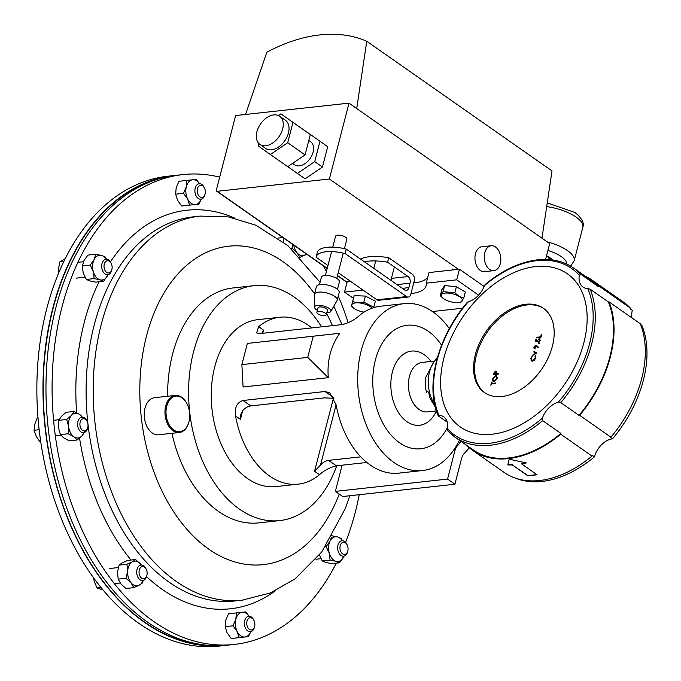 <?xml version="1.0" encoding="UTF-8"?>
<svg xmlns="http://www.w3.org/2000/svg" width="681" height="681" viewBox="0 0 681 681"><rect width="100%" height="100%" fill="white"/><g stroke="black" fill="none" stroke-linecap="round" stroke-linejoin="round"><path stroke-width="1.02" d="M282.658 128.905A17.195 11.228 -55 0 0 279.644 116.23A17.195 11.228 -55 0 0 256.907 131.731A17.195 11.228 -55 0 0 259.921 144.406A17.195 11.228 -55 0 0 282.658 128.905M259.921 144.406L265.709 148.458A17.195 11.228 -55 0 0 288.446 132.957A17.195 11.228 -55 0 0 285.433 120.282L279.644 116.23M292.558 163.397L294.541 164.776A14.037 9.168 -55 0 0 313.107 152.127A14.037 9.168 -55 0 0 310.638 141.776L308.799 140.49M495.453 246.965A12.513 8.232 83.8 0 0 491.188 245.747A12.513 8.232 83.8 0 0 484.293 255.843A12.513 8.232 83.8 0 0 489.648 269.421A12.513 8.232 83.8 0 0 493.912 270.638A12.513 8.232 83.8 0 0 500.799 260.542A12.513 8.232 83.8 0 0 495.453 246.965M491.188 245.747L481.867 246.769A12.513 8.232 83.8 0 0 474.98 256.865A12.513 8.232 83.8 0 0 480.326 270.442A12.513 8.232 83.8 0 0 484.591 271.659L493.912 270.638M546.485 255.988A9.543 3.592 14.5 0 1 550.18 257.869A9.543 3.592 14.5 0 1 551.916 259.538M329.374 179.001L348.995 103.137L235.617 115.549L216.354 190.025A1.558 1.013 -55 0 0 216.626 191.165A1.558 1.013 -55 0 0 217.162 191.293L329.374 179.001L458.441 269.327M258.899 143.538L258.278 145.964L270.357 154.527L287.705 142.738L292.966 122.393L280.878 113.829L278.393 115.523M319.985 141.299L314.716 161.644L322.436 167.049L327.697 146.704L307.897 132.735L327.697 146.704M314.716 161.644L297.376 173.434L287.791 166.641M545.6 259.418L549.695 243.585L541.974 238.188L552.01 170.905L366.753 41.252A175.375 114.493 -55 0 0 266.867 52.19L245.552 114.459M348.995 103.137L541.974 238.188M356.716 108.534L366.753 41.252M546.426 256.201L547.745 256.618L549.822 259.631M297.376 173.434L305.097 178.831L322.436 167.049M280.878 113.829L310.332 134.549L305.071 154.893L287.722 166.683L270.357 154.527M287.705 142.738L305.071 154.893M292.966 122.393L310.332 134.549M175.306 175.426A236.324 155.37 83.8 0 0 173.817 175.579L167.705 176.243A236.324 155.37 83.8 0 0 40.766 337.733A236.324 155.37 83.8 0 0 103.376 590.393A236.324 155.37 83.8 0 0 219.154 646.09L225.266 645.418A236.324 155.37 83.8 0 0 226.756 645.247M173.817 175.579A236.324 155.37 83.8 0 0 46.878 337.061A236.324 155.37 83.8 0 0 109.479 589.72A236.324 155.37 83.8 0 0 225.266 645.418M336.295 563.144A236.324 155.37 -96.2 0 1 235.524 644.294A236.324 155.37 -96.2 0 1 234.366 644.422A236.324 155.37 -96.2 0 1 54.284 427.293A236.324 155.37 -96.2 0 1 181.75 174.719A236.324 155.37 -96.2 0 1 182.908 174.583A236.324 155.37 -96.2 0 1 219.691 177.128M234.366 644.422L228.254 645.094A236.324 155.37 -96.2 0 1 48.172 427.966A236.324 155.37 -96.2 0 1 175.638 175.383A236.324 155.37 -96.2 0 1 176.796 175.247L182.908 174.583M323.262 265.794A236.324 155.37 -96.2 0 1 326.42 271.481M338.27 296.124A236.324 155.37 -96.2 0 1 348.212 322.785M359.245 494.704A236.324 155.37 -96.2 0 1 345.565 542.391M162.793 177.784A235.949 155.123 83.8 0 0 45.338 427.387A235.949 155.123 83.8 0 0 214.03 645.656M447.579 427.225A62.133 40.843 -96.2 0 1 420.688 448.779A62.133 40.843 -96.2 0 1 399.509 442.752A62.133 40.843 -96.2 0 1 372.95 375.359A62.133 40.843 -96.2 0 1 407.161 325.263A62.133 40.843 -96.2 0 1 428.34 331.289A62.133 40.843 -96.2 0 1 441.586 345.233M631.985 317.933A18.659 12.181 125 0 1 632.308 310.34L630.087 308.791A18.659 12.181 125 0 1 630.3 308.008L599.016 286.122A18.659 12.181 -55 0 0 598.812 286.905L580.595 274.154L579.301 275.286A18.659 12.181 -55 0 0 582.996 287.059A18.659 12.181 -55 0 0 587.729 288.565L590.121 289.17L608.337 301.921A18.659 12.181 -55 0 0 608.508 301.904A18.659 12.181 -55 0 0 608.993 301.836L640.268 323.73A103.98 67.887 -55 0 1 610.925 437.193L579.65 415.308A103.98 67.887 -55 0 0 608.993 301.836M640.574 324.479L641.834 325.365A103.291 67.436 125 0 1 612.491 438.811L610.278 437.262A18.659 12.181 125 0 1 610.925 437.193M437.56 357.023L433.891 362.105A29.581 19.451 83.8 0 0 430.281 369.247L428.936 374.448A29.581 19.451 83.8 0 0 434.691 404.514M433.371 362.862L425.668 377.495L425.804 389.464L426.664 392.247C429.464 389.498 429.047 397.713 430.707 399.509L435.312 407.144M630.231 308.246A103.291 67.436 125 0 1 632.308 310.34M598.812 286.905A103.291 67.436 -55 0 0 591.721 280.725L573.504 267.974C563.476 261.07 551.55 258.346 537.735 259.801C519.909 261.947 502.34 270.221 485.025 284.607M630.3 308.008A103.98 67.887 -55 0 0 623.396 302.041L592.121 280.155A103.98 67.887 -55 0 0 585.294 276.222M599.016 286.122A103.98 67.887 -55 0 0 592.121 280.155M447.97 431.039A103.291 67.436 -55 0 0 455.061 437.219L447.826 430.911L447.408 428.604A18.659 12.181 -55 0 0 443.714 416.84A18.659 12.181 -55 0 0 438.981 415.325L438.445 416.014L447.221 422.16M467.779 302.568L468.383 301.64A18.659 12.181 -55 0 0 484.37 285.688L485.859 284.53M467.583 302.006C437.738 336.38 424.85 385.65 438.189 415.742L438.445 416.014M579.65 415.308A18.659 12.181 -55 0 0 578.995 415.367L560.778 402.624L558.326 402.258A18.659 12.181 -55 0 0 542.34 418.211L542.706 420.662A103.291 67.436 -55 0 1 455.061 437.219L473.278 449.962A103.291 67.436 -55 0 0 560.923 433.414A18.659 12.181 -55 0 0 560.727 434.197L592.002 456.083A18.659 12.181 125 0 1 592.198 455.3L594.419 456.849A103.291 67.436 125 0 1 515.636 478.215M466.851 445.468A103.98 67.887 -55 0 0 472.878 450.533A103.98 67.887 -55 0 0 560.727 434.197M578.995 415.367A103.291 67.436 -55 0 0 608.337 301.921M472.878 450.533L504.153 472.427A103.98 67.887 -55 0 0 592.002 456.083M512.282 464.927A103.98 67.887 -55 0 1 507.779 464.936L509.175 459.181L526.362 462.901A103.98 67.887 -55 0 1 521.595 463.906L537.037 474.708A103.98 67.887 -55 0 1 527.724 475.73L512.282 464.927L527.792 475.508A103.733 67.725 -55 0 0 536.79 474.538M430.281 369.247A29.581 19.451 83.8 0 0 428.936 374.448M542.706 420.662L560.923 433.414M594.419 456.849A18.659 12.181 125 0 1 612.491 438.811M507.779 464.936L509.235 458.96M521.595 463.906L521.646 463.684A103.733 67.725 -55 0 0 525.86 462.808M507.856 464.706A103.733 67.725 -55 0 0 512.359 464.697M247.365 343.42L339.785 333.281C330.745 346.152 326.914 360.947 328.302 377.666L243.091 386.995L241.883 364.616L307.727 357.406L313.217 336.21L247.365 343.42L241.883 364.616M311.838 327.901A83.959 55.195 83.8 0 0 308.519 325.39A83.959 55.195 83.8 0 0 279.9 317.235L257.724 319.67A83.959 55.195 83.8 0 0 211.502 387.361A83.959 55.195 83.8 0 0 247.39 478.437A83.959 55.195 83.8 0 0 276.001 486.583L298.176 484.157A83.959 55.195 83.8 0 0 319.466 474.7C324.13 470.452 329.766 467.489 336.371 465.813L366.855 462.476M459.386 440.241A83.959 55.195 -96.2 0 1 422.458 470.545L398.794 473.133A83.959 55.195 -96.2 0 1 370.183 464.987A83.959 55.195 -96.2 0 1 336.142 404.94L329.774 392.835L325.007 391.507L243.023 400.488C236.911 402.462 234.409 407.621 235.524 415.955A83.959 55.195 83.8 0 0 269.565 476.01A83.959 55.195 83.8 0 0 298.176 484.157M422.458 470.545A83.959 55.195 -96.2 0 1 393.848 462.399A83.959 55.195 -96.2 0 1 357.951 371.324A83.959 55.195 -96.2 0 1 404.182 303.632A83.959 55.195 -96.2 0 1 432.801 311.779A83.959 55.195 -96.2 0 1 449.332 328.625M279.9 317.235A83.959 55.195 83.8 0 0 258.61 326.693L256.609 332.941L260.338 333.537L342.322 324.565C348.893 322.905 354.529 319.942 359.227 315.678A83.959 55.195 -96.2 0 1 380.517 306.22L404.182 303.632M333.435 398.232L314.545 471.261L320.513 465.055A12.437 8.121 125 0 1 328.6 460.373L360.785 456.849M334.039 398.249L324.207 397.883L250.795 405.919A12.437 8.121 -55 0 0 242.7 410.6L240.861 414.278L240.444 419.394L235.524 415.955M258.61 326.693L263.53 330.14L261.81 333.273M339.785 333.281L313.217 336.21M328.302 377.666L307.727 357.406M410.983 293.571A42.375 15.944 -165.5 0 0 426.127 285.731A42.375 15.944 -165.5 0 0 426.238 283.168L428.987 272.553L459.462 269.216L484.089 286.446M426.238 283.168L456.721 279.831L459.462 269.216M353.456 298.38L344.509 292.123L347.259 281.5L350.289 281.168M413.725 282.947A42.375 15.944 -165.5 0 0 427.736 277.405M468.962 447.451L468.664 448.575L463.965 453.81A12.437 8.181 83.8 0 0 461.531 458.611L454.908 484.225L447.562 479.083L454.908 450.66A12.437 8.181 -96.2 0 1 457.343 445.859L460.373 442.488A12.437 8.181 83.8 0 0 461.156 441.484M447.562 479.083L335.35 491.376L342.696 496.517L454.908 484.225M335.35 491.376L342.126 465.183M432.444 311.532L462.569 308.229M344.509 292.123L363.041 290.089M478.607 295.154L456.721 279.831M336.746 465.77A118.162 77.685 -96.2 0 1 279.729 520.59L258.763 522.88A118.162 77.685 -96.2 0 1 218.49 511.414A118.162 77.685 -96.2 0 1 171.901 433.329M167.628 396.257A118.162 77.685 -96.2 0 1 233.038 287.961L254.004 285.662A118.162 77.685 -96.2 0 1 294.277 297.129A118.162 77.685 -96.2 0 1 321.526 326.837M279.729 520.59A118.162 77.685 -96.2 0 1 239.457 509.116A118.162 77.685 -96.2 0 1 188.943 380.943A118.162 77.685 -96.2 0 1 254.004 285.662M501.957 396.512A51.415 33.573 -55 0 0 548.035 358.163A51.415 33.573 -55 0 0 543.361 308.263A51.415 33.573 -55 0 0 525.809 304.262A51.415 33.573 -55 0 0 479.722 342.611A51.415 33.573 -55 0 0 484.395 392.52A51.415 33.573 -55 0 0 501.957 396.512M543.872 308.629A51.415 33.573 -55 0 0 526.83 304.977A51.415 33.573 -55 0 0 480.948 342.901A51.415 33.573 -55 0 0 484.915 392.869M492.21 434.206A93.433 61.001 125 0 1 460.305 426.944A93.433 61.001 125 0 1 451.818 336.261A93.433 61.001 125 0 1 535.555 266.577A93.433 61.001 125 0 1 567.452 273.839A93.433 61.001 125 0 1 575.947 364.522A93.433 61.001 125 0 1 492.21 434.206M535.947 340.934L537.13 341.121L539.156 338.534L540.297 340.296L538.535 342.143L539.82 340.321L539.011 339.036L537.632 340.491L537.556 341.692L535.368 341.377L535.964 339.087L536.441 339.036L535.947 340.934L537.096 341.096L539.156 338.534L539.956 338.712M539.548 339.147L539.011 339.036M533.768 347.123L534.764 348.766L533.768 347.123L535.649 345.241L538.501 347.216L538.169 347.642L536.671 346.297L534.738 348.74L534.091 348.604M532.491 361.151L531.393 360.921L530.848 358.41L532.448 355.874L531.316 358.393L531.767 360.462L532.653 360.649L535.266 357.925L535.402 355.55L535.751 357.874L534.338 360.258L532.491 361.151M497.258 378.227L494.065 381.428L492.908 381.173L492.346 378.806L495.564 375.571L496.679 375.801L497.258 378.227M495.785 383.463L491.605 383.922L490.814 385.191L491.571 382.262L492.048 382.211L491.733 383.42L495.913 382.969L495.785 383.463M493.563 374.678L494.244 372.328L495.666 371.111L496.56 372.09L496.168 373.903L498.322 373.665L498.186 374.167L493.529 374.678L494.21 372.303L496.253 371.222M536.9 352.954L533.002 355.261L535.973 353.09L533.836 352.009L533.981 351.464L536.9 352.954L533.981 351.464M539.471 343.258L538.96 343.76L539.199 342.832L539.497 343.275M538.96 343.76L539.233 342.858M541.642 334.643L540.952 337.291L536.296 337.802L536.424 337.299L540.603 336.84L541.642 334.643M490.848 385.191L491.571 382.262M491.597 382.279L492.04 382.237M495.904 382.994L491.733 383.42M492.925 381.181L492.346 378.806L495.564 375.571M495.589 375.589L496.696 375.818M493.308 380.747L494.227 380.951L496.807 378.321L496.364 376.287L495.427 376.065L492.831 378.73L493.291 380.73L494.193 380.926L496.772 378.295L496.33 376.261M495.7 371.128L496.27 371.23M498.313 373.69L496.168 373.903M494.134 374.124L495.717 373.98L495.572 371.63L494.134 374.124L495.691 373.954L495.913 371.707M531.41 360.93L530.848 358.41M530.882 358.436L532.482 355.891M531.767 360.462L532.653 360.649M532.687 360.666L535.266 357.925M535.3 357.951L535.011 356.018M535.036 356.044L535.428 355.576M533.044 355.235L533.138 354.716M533.172 354.733L535.973 353.09M533.87 352.026L534.015 351.49M538.169 347.642L536.671 346.297M533.802 347.148L535.649 345.241M535.675 345.258L536.883 345.752M534.874 348.263L536.134 346.867L535.521 345.761M535.904 345.829L534.236 347.097L534.84 348.246L536.109 346.842L535.487 345.744M538.994 343.786L538.722 343.36M535.402 341.385L535.964 339.087M535.99 339.112L536.432 339.061M539.182 338.551L539.973 338.721M538.577 342.134L538.671 341.641M538.697 341.666L539.82 340.321M539.854 340.338L539.037 339.053M536.33 337.793L536.424 337.299M536.458 337.325L540.603 336.84M540.637 336.865L541.157 334.694M541.191 334.72L541.633 334.669M327.961 265.539L316.078 257.222A27.981 10.53 14.5 0 1 316.146 256.933A27.981 10.53 14.5 0 1 325.867 251.783A27.981 10.53 14.5 0 1 345.088 253.553L406.557 296.567A4.971 3.269 83.8 0 0 408.26 297.052A4.971 3.269 83.8 0 0 410.805 294.269L414.261 280.878A4.971 3.269 83.8 0 0 412.328 274.256L388.749 257.75A37.6 14.148 -165.5 0 0 369.298 256.737A37.6 14.148 -165.5 0 0 360.496 259.061M364.403 261.802A37.6 14.148 14.5 0 1 368.149 261.198A37.6 14.148 14.5 0 1 387.6 262.219L408.089 276.554A4.971 3.269 -96.2 0 1 410.022 283.177L408.864 287.646A4.971 3.269 -96.2 0 1 406.319 290.429A4.971 3.269 -96.2 0 1 404.625 289.944L346.246 249.084A27.981 10.53 -165.5 0 0 327.025 247.322A27.981 10.53 -165.5 0 0 317.295 252.472L316.146 256.933M338.21 272.715L376.933 299.81L406.557 296.567M387.6 262.219L388.749 257.75M345.088 253.553L346.246 249.084M408.26 297.052L378.627 300.295A4.971 3.269 -96.2 0 1 376.933 299.81M139.392 574.679A6.129 4.026 -96.2 0 1 140.958 567.196A6.129 4.026 -96.2 0 1 146.262 569.316A6.129 4.026 -96.2 0 1 146.781 570.669A6.129 4.026 -96.2 0 1 146.909 575.266A6.129 4.026 -96.2 0 1 143.257 578.773A6.129 4.026 -96.2 0 1 139.392 574.679M146.909 575.266L146.704 576.1A7.772 5.107 -96.2 0 1 142.704 580.535A7.772 5.107 -96.2 0 1 137.17 575.351A7.772 5.107 -96.2 0 1 141.01 565.077A7.772 5.107 -96.2 0 1 145.879 568.55L146.262 569.316M100.992 587.507L97.034 587.941L94.225 581.276L93.416 577.599M102.959 589.899L97.034 587.941M106.389 261.078A6.129 4.026 -96.2 0 1 111.241 263.487A6.129 4.026 -96.2 0 1 111.888 269.438A6.129 4.026 -96.2 0 1 109.752 272.621A6.129 4.026 -96.2 0 1 104.372 268.85A6.129 4.026 -96.2 0 1 106.389 261.078M111.888 269.438L111.684 270.272A7.772 5.107 -96.2 0 1 108.977 274.298A7.772 5.107 -96.2 0 1 107.683 274.707A7.772 5.107 -96.2 0 1 101.912 268.544A7.772 5.107 -96.2 0 1 104.704 259.665A7.772 5.107 -96.2 0 1 105.989 259.257A7.772 5.107 -96.2 0 1 110.858 262.721L111.241 263.487M63.81 261.487L59.792 261.93L65.172 258.703M58.54 273.217L58.498 269.046L59.792 261.93M345.693 554.113A6.129 4.026 -96.2 0 1 340.313 550.35A6.129 4.026 -96.2 0 1 342.322 542.578A6.129 4.026 -96.2 0 1 347.174 544.987A6.129 4.026 -96.2 0 1 347.829 550.938A6.129 4.026 -96.2 0 1 345.693 554.113M347.829 550.938L347.625 551.772A7.772 5.107 -96.2 0 1 344.909 555.798A7.772 5.107 -96.2 0 1 343.624 556.207A7.772 5.107 -96.2 0 1 337.853 550.044A7.772 5.107 -96.2 0 1 340.645 541.165A7.772 5.107 -96.2 0 1 341.93 540.757A7.772 5.107 -96.2 0 1 346.799 544.221L347.174 544.987M181.572 397.525A17.91 11.773 83.8 0 0 166.598 406.795A17.91 11.773 83.8 0 0 174.191 430.281A17.91 11.773 83.8 0 0 189.046 421.488A17.91 11.773 83.8 0 0 187.139 404.088A17.91 11.773 83.8 0 0 181.572 397.525M188.995 421.667A18.659 12.267 -96.2 0 1 188.952 421.862A18.659 12.267 -96.2 0 1 179.35 432.512A18.659 12.267 -96.2 0 1 173.476 431.022A18.659 12.267 -96.2 0 1 164.998 410.839A18.659 12.267 -96.2 0 1 175.289 395.414A18.659 12.267 -96.2 0 1 181.163 396.904A18.659 12.267 -96.2 0 1 186.969 403.739A18.659 12.267 -96.2 0 1 187.054 403.918M179.35 432.512L158.63 434.776A18.659 12.267 -96.2 0 1 152.757 433.295A18.659 12.267 -96.2 0 1 144.278 413.112A18.659 12.267 -96.2 0 1 154.57 397.687L175.289 395.414M324.616 315.626A4.852 1.822 -165.5 0 0 326.301 314.733A4.852 1.822 -165.5 0 0 323.815 312.349A4.852 1.822 -165.5 0 0 318.589 311.413A4.852 1.822 -165.5 0 0 316.903 312.307A4.852 1.822 -165.5 0 0 319.389 314.69A4.852 1.822 -165.5 0 0 324.616 315.626M326.301 314.733L327.45 310.272A4.852 1.822 -165.5 0 0 324.973 307.889A4.852 1.822 -165.5 0 0 319.747 306.952A4.852 1.822 -165.5 0 0 318.061 307.846L316.903 312.307M317.414 310.34A8.41 3.167 14.5 0 1 314.579 307.284A8.41 3.167 14.5 0 1 317.542 305.403A8.41 3.167 14.5 0 1 326.965 307.191A8.41 3.167 14.5 0 1 330.77 311.472A8.41 3.167 14.5 0 1 327.978 312.707A8.41 3.167 14.5 0 1 326.803 312.775M314.579 307.284L314.35 294.788A11.781 4.435 14.5 0 1 314.401 294.328A11.781 4.435 14.5 0 1 318.495 292.158A11.781 4.435 14.5 0 1 331.179 294.43A11.781 4.435 14.5 0 1 337.206 300.227A11.781 4.435 14.5 0 1 337.027 300.653L330.77 311.472M314.401 294.328L316.376 286.692A11.781 4.435 14.5 0 1 320.47 284.53A11.781 4.435 14.5 0 1 333.145 286.803A11.781 4.435 14.5 0 1 339.181 292.592L337.206 300.227M319.449 284.684L321.381 277.227A9.304 3.499 14.5 0 1 324.616 275.516A9.304 3.499 14.5 0 1 334.626 277.312A9.304 3.499 14.5 0 1 339.393 281.883L337.47 289.34M332.72 247.135L335.537 236.247A5.857 2.205 14.5 0 1 337.572 235.175A5.857 2.205 14.5 0 1 343.879 236.307A5.857 2.205 14.5 0 1 346.876 239.184L344.424 248.659M80.162 422.135A6.129 4.026 -96.2 0 1 83.329 418.704A6.129 4.026 -96.2 0 1 87.134 421.437A6.129 4.026 -96.2 0 1 87.789 427.396A6.129 4.026 -96.2 0 1 87.772 427.464A6.129 4.026 -96.2 0 1 82.546 430.298A6.129 4.026 -96.2 0 1 80.162 422.135M87.602 428.136A7.772 5.107 -96.2 0 1 87.585 428.221A7.772 5.107 -96.2 0 1 87.56 428.306A7.772 5.107 -96.2 0 1 83.584 432.665A7.772 5.107 -96.2 0 1 77.915 421.556A7.772 5.107 -96.2 0 1 81.89 417.206A7.772 5.107 -96.2 0 1 86.759 420.671L87.134 421.437M37.378 417.393L37.974 417.325L37.378 417.393L34.884 423.922L34.05 430.273L39.166 429.72M40.792 442.046L40.102 442.122L36.246 436.291L34.05 430.273M202.7 185.845A6.129 4.026 -96.2 0 1 204.445 187.982A6.129 4.026 -96.2 0 1 205.1 193.94A6.129 4.026 -96.2 0 1 199.856 196.843A6.129 4.026 -96.2 0 1 197.473 188.68A6.129 4.026 -96.2 0 1 202.7 185.845M205.1 193.94L204.896 194.775A7.772 5.107 -96.2 0 1 200.895 199.21A7.772 5.107 -96.2 0 1 198.239 198.452A7.772 5.107 -96.2 0 1 194.919 190.025A7.772 5.107 -96.2 0 1 199.201 183.751A7.772 5.107 -96.2 0 1 201.848 184.508A7.772 5.107 -96.2 0 1 204.062 187.215L204.445 187.982M249.382 629.346A6.129 4.026 -96.2 0 1 246.999 621.183A6.129 4.026 -96.2 0 1 252.225 618.348A6.129 4.026 -96.2 0 1 253.97 620.485A6.129 4.026 -96.2 0 1 254.626 626.443A6.129 4.026 -96.2 0 1 249.382 629.346M254.626 626.443L254.413 627.278A7.772 5.107 -96.2 0 1 250.412 631.713A7.772 5.107 -96.2 0 1 247.765 630.955A7.772 5.107 -96.2 0 1 244.445 622.528A7.772 5.107 -96.2 0 1 248.727 616.254A7.772 5.107 -96.2 0 1 251.374 617.012A7.772 5.107 -96.2 0 1 253.587 619.719L253.97 620.485M372.124 308.161A10.887 4.095 -165.5 0 0 358.019 302.824A10.887 4.095 -165.5 0 0 354.137 308.467A10.887 4.095 -165.5 0 0 364.037 312.145M351.387 306.254L354.214 295.614L365.408 296.082L363.833 302.16L358.01 302.798L352.647 301.683L351.387 306.254L354.137 308.467M363.833 302.16L373.767 307.199L375.333 301.13L365.408 296.082M354.214 295.614L352.647 301.683M459.037 296.354A10.887 4.095 -165.5 0 0 444.574 293.153A10.887 4.095 -165.5 0 0 443.569 298.678A10.887 4.095 -165.5 0 0 444.531 299.291A10.887 4.095 -165.5 0 0 458.551 302.551A10.887 4.095 -165.5 0 0 459.037 296.354M440.275 295.758L441.841 289.68L444.659 285.56L456.398 286.735L465.327 292.038L463.752 298.108L459.062 296.337L454.823 292.804L443.084 291.63L440.275 295.758L443.467 298.601M456.398 286.735L454.823 292.804M463.752 298.108L460.943 302.236L458.551 302.551M444.659 285.56L443.084 291.63M342.288 540.731A12.437 8.181 83.8 0 0 337.572 536.96A12.437 8.181 83.8 0 0 330.072 541.029A12.437 8.181 83.8 0 0 329.281 553.21A12.437 8.181 83.8 0 0 335.988 561.314A12.437 8.181 83.8 0 0 343.488 557.245A12.437 8.181 83.8 0 0 343.982 556.147L339.564 562.787L335.988 561.314L330.089 560.097L322.241 560.957L325.816 562.429L331.715 563.647L339.564 562.787M325.612 546.63L326.139 546.579L329.281 553.21L330.089 560.097M319.108 554.325L322.241 560.957M326.139 546.579L330.072 541.029L331.306 537.769M331.664 535.743L337.572 536.96L341.138 538.433L342.483 540.74M106.355 259.231A12.437 8.181 83.8 0 0 101.631 255.46A12.437 8.181 83.8 0 0 94.131 259.529A12.437 8.181 83.8 0 0 93.34 271.71A12.437 8.181 83.8 0 0 100.047 279.814A12.437 8.181 83.8 0 0 107.547 275.745A12.437 8.181 83.8 0 0 108.041 274.647M108.058 274.647L103.623 281.287L95.774 282.147L89.875 280.93L86.308 279.457L83.167 272.826L82.358 265.93L90.207 265.079L94.131 259.529L95.732 254.243L101.631 255.46L105.197 256.933L106.551 259.24M82.358 265.93L83.959 260.644L87.883 255.103L95.732 254.243M103.623 281.287L100.047 279.814L94.148 278.597L93.34 271.71L90.207 265.079M86.308 279.457L94.148 278.597M143.248 580.433L142.44 582.953L139.282 585.175L133.782 587.652L125.942 588.512L120.903 583.957L118.196 579.148L117.481 572.244L119.107 565.094L122.265 562.872L127.764 560.395L135.604 559.535L141.393 565.06A12.437 8.181 83.8 0 0 140.644 564.089A12.437 8.181 83.8 0 0 132.446 561.757A12.437 8.181 83.8 0 0 127.653 571.138A12.437 8.181 83.8 0 0 131.075 582.842A12.437 8.181 83.8 0 0 139.282 585.175A12.437 8.181 83.8 0 0 143.061 580.476M133.782 587.652L131.075 582.842L126.036 578.288L127.653 571.138L126.947 564.234L119.107 565.094M118.196 579.148L126.036 578.288M135.604 559.535L132.446 561.757L126.947 564.234M293.758 245.151A12.437 8.181 83.8 0 0 296.976 252.694A12.437 8.181 83.8 0 0 305.182 255.017A12.437 8.181 83.8 0 0 306.501 254.073M299.683 257.495L306.629 254.158M299.163 256.192L296.976 252.694L291.936 248.139L293 244.615M290.906 248.25L291.936 248.139M283.39 241.951L283.977 238.299M82.248 417.189A12.437 8.181 83.8 0 0 79.626 414.431A12.437 8.181 83.8 0 0 71.496 415.333A12.437 8.181 83.8 0 0 68.611 426.493A12.437 8.181 83.8 0 0 73.854 436.751A12.437 8.181 83.8 0 0 81.984 435.849A12.437 8.181 83.8 0 0 83.942 432.605M84.487 431.958L81.984 435.849L77.149 439.994L69.3 440.854L63.682 437.857L60.388 434.614L68.236 433.754L68.611 426.493L66.661 419.479L71.496 415.333L73.999 411.443L66.159 412.303L61.324 416.449L58.813 420.339L66.661 419.479M60.388 434.614L58.438 427.608L58.813 420.339M82.92 417.683L79.626 414.431L73.999 411.443M77.149 439.994L73.854 436.751L68.236 433.754M201.278 199.141L198.937 204.104L181.708 206.011L177.511 200.214L175.655 194.162L176.158 187.845L178.984 181.282L196.213 179.384L199.593 183.734A12.437 8.181 83.8 0 0 192.689 179.775A12.437 8.181 83.8 0 0 186.33 186.739A12.437 8.181 83.8 0 0 187.692 199.099A12.437 8.181 83.8 0 0 195.404 204.504A12.437 8.181 83.8 0 0 201.244 199.15M178.984 181.282L196.213 179.384M189.548 205.151L187.692 199.099L183.495 193.302L186.33 186.739L186.832 180.422M175.655 194.162L183.495 193.302M249.084 616.237A12.437 8.181 83.8 0 0 242.215 612.279A12.437 8.181 83.8 0 0 235.856 619.242A12.437 8.181 83.8 0 0 237.218 631.602A12.437 8.181 83.8 0 0 244.93 637.007A12.437 8.181 83.8 0 0 250.77 631.653M250.804 631.645L248.463 636.607L239.074 637.654L237.218 631.602L233.021 625.805L225.181 626.665L227.037 632.717L231.234 638.514L239.074 637.654M225.181 626.665L225.683 620.348L228.51 613.785L236.358 612.926L235.856 619.242L233.021 625.805M236.358 612.926L245.739 611.887L249.11 616.237M228.51 613.785L245.739 611.887M547.243 202.887L575.011 212.506C581.914 218.141 584.519 223.07 582.825 227.284A30.671 11.534 -165.5 0 0 576.1 217.086A30.671 11.534 -165.5 0 0 546.681 206.607M566.805 264.1A24.448 9.202 -165.5 0 0 561.348 256.652A24.448 9.202 -165.5 0 0 547.907 250.472M547.243 241.874A30.671 11.534 14.5 0 1 567.443 250.557A30.671 11.534 14.5 0 1 574.168 260.755L582.825 227.284M217.162 191.293L327.238 268.331M337.487 275.499L347.072 282.206M192.102 216.975A193.191 127.006 -96.2 0 1 193.046 216.864L200.129 216.09A193.191 127.006 -96.2 0 0 199.184 216.2A193.191 127.006 -96.2 0 0 94.982 422.68A193.191 127.006 -96.2 0 0 242.189 600.174L235.107 600.948A193.191 127.006 -96.2 0 1 87.9 423.454A193.191 127.006 -96.2 0 1 192.102 216.975M110.399 261.904A200.452 131.782 -96.2 0 1 185.836 210.352A200.452 131.782 -96.2 0 1 234.851 218.175M275.635 590.623A200.452 131.782 -96.2 0 1 231.438 608.652A200.452 131.782 -96.2 0 1 146.551 576.645M243.134 600.063A193.191 127.006 -96.2 0 1 242.189 600.174L270.408 592.938L295.06 578.859L321.747 551.993L345.556 508.043L349.762 495.742M339.232 494.091A160.154 105.291 -96.2 0 1 264.126 564.532A160.154 105.291 -96.2 0 1 141.367 418.074A160.154 105.291 -96.2 0 1 227.684 246.309A160.154 105.291 -96.2 0 1 314.528 293.817M326.608 313.541A160.154 105.291 -96.2 0 1 332.473 325.637M131.016 560.037A200.452 131.782 -96.2 0 1 79.541 438.138M76.612 412.66A200.452 131.782 -96.2 0 1 99.051 281.789M434.648 361.058L422.177 362.42A24.874 16.353 83.8 0 0 408.481 382.484A24.874 16.353 83.8 0 0 419.113 409.468A24.874 16.353 83.8 0 0 427.591 411.877L436.402 410.915M431.03 361.449A37.31 24.533 83.8 0 0 424.22 354.699A37.31 24.533 83.8 0 0 392.409 371.962A37.31 24.533 83.8 0 0 406.906 421.641A37.31 24.533 83.8 0 0 436.427 410.966M580.595 274.154A103.291 67.436 -55 0 0 573.504 267.974M579.301 275.286A101.792 66.457 -55 0 0 536.968 260.636A101.792 66.457 -55 0 0 484.37 285.688M468.383 301.64A101.792 66.457 -55 0 0 438.981 415.325M560.778 402.624A103.291 67.436 -55 0 0 590.121 289.17M447.408 428.604A101.792 66.457 -55 0 0 542.34 418.211M558.326 402.258A101.792 66.457 -55 0 0 587.729 288.565M336.108 404.744L320.513 465.055M263.53 330.14L262.713 333.281M242.725 410.583L240.444 419.394M319.466 474.7L314.545 471.261M336.371 465.813L328.6 460.373M333.707 397.593L325.007 391.507M250.795 405.919L243.023 400.488M453.12 450.865L454.908 450.66M456.313 445.97L457.343 445.859M458.126 442.735L460.373 442.488M391.413 278.384L408.089 276.554M410.022 283.177L396.997 284.607M402.352 288.352L408.864 287.646M373.775 268.357L375.427 261.964M570.652 266.135L574.168 260.755M216.626 191.165L327.186 268.544M337.435 275.711L347.021 282.419M547.745 256.618L552.47 259.921M390.903 280.342L394.367 266.952M341.956 324.599L333.818 306.203M320.07 282.283L287.825 245.569L255.767 225.19L228.356 216.89L200.129 216.09M282.913 237.558L278.197 238.069M118.307 567.562L109.632 568.516M120.171 583.004L114.434 583.634M83.457 261.725L77.813 262.338M84.98 277.193L76.306 278.146M320.921 558.692L315.916 559.246M336.737 278.393L343.275 253.128M325.399 275.456L331.57 251.595M87.789 427.396L87.585 428.221M59.094 419.7L53.578 420.305M60.779 435.159L55.34 435.755M452.814 268.995L452.567 269.965"/></g></svg>
